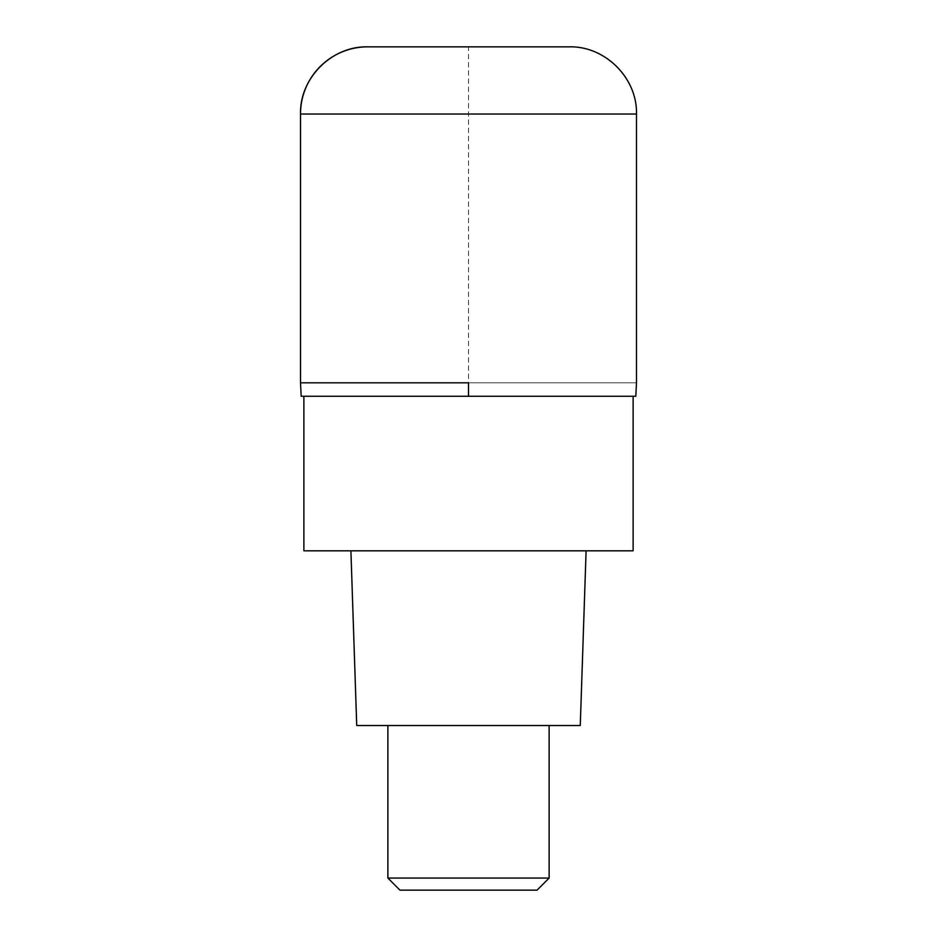 <?xml version="1.0" encoding="UTF-8"?>
<svg xmlns="http://www.w3.org/2000/svg" width="937" height="937" viewBox="0 0 937 937"><rect width="100%" height="100%" fill="white"/><g stroke="black" fill="none" stroke-linecap="round" stroke-linejoin="round"><path stroke-width="0.7" stroke-dasharray="4.68 3.51" d="M636.492 382.823L300.508 382.823L636.492 382.823M300.508 382.823L468.5 382.823L468.5 46.85L367.702 46.85L569.298 46.85M635.813 396.269L301.187 396.269M468.5 396.269L303.869 396.269L633.131 396.269L468.5 396.269L468.5 382.823M633.131 550.815L303.869 550.815M468.5 550.815L350.906 550.815L468.5 550.815M580.272 725.519L356.728 725.519M468.5 725.519L387.871 725.519L468.5 725.519M549.129 878.051L387.871 878.051M537.042 890.15L399.958 890.15M300.508 114.045L636.492 114.045"/><path stroke-width="1.41" d="M468.5 382.823L300.508 382.823L468.5 382.823L468.5 396.269L635.813 396.269L636.492 382.823L636.492 114.045L300.508 114.045L300.508 382.823L300.508 114.045C299.582 78.146 331.792 45.925 367.702 46.85A67.195 67.195 0 0 0 300.508 114.045M636.492 114.045C637.418 78.146 605.208 45.925 569.298 46.85L367.702 46.85M300.508 382.823L301.187 396.269L468.5 396.269M303.869 396.269L303.869 550.815L633.131 550.815L633.131 396.269M350.906 550.815L356.728 725.519L580.272 725.519L586.093 550.815M549.129 878.051L537.042 890.15L399.958 890.15L387.871 878.051L549.129 878.051L549.129 725.519M387.871 878.051L387.871 725.519"/></g></svg>
